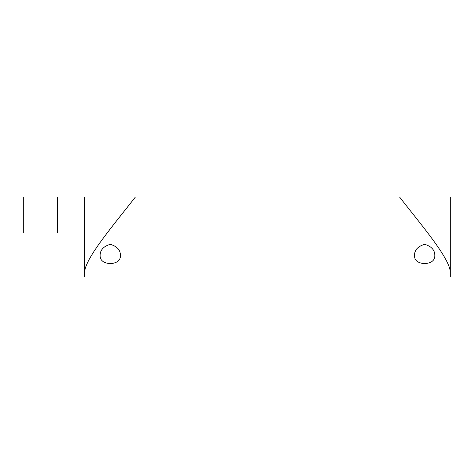 <?xml version="1.0" encoding="UTF-8"?>
<svg xmlns="http://www.w3.org/2000/svg" width="474" height="474" viewBox="0 0 474 474"><rect width="100%" height="100%" fill="white"/><g stroke="black" fill="none" stroke-linecap="round" stroke-linejoin="round"><path stroke-width="0.71" d="M135.428 196.965C113.689 224.901 86.327 256.772 84.645 271.489L84.645 277.035L450.3 277.035L450.3 196.965L23.7 196.965L23.7 233.024L84.645 233.024M110.294 263.686C103.498 263.064 100.115 260.404 100.133 255.699C100.014 250.177 103.403 246.373 110.3 244.3C117.185 246.385 120.568 250.183 120.449 255.699C120.473 260.404 117.09 263.064 110.294 263.686M424.651 263.686C417.861 263.064 414.472 260.404 414.495 255.699C414.371 250.177 417.766 246.373 424.663 244.3C431.547 246.385 434.931 250.183 434.812 255.699C434.836 260.404 431.447 263.064 424.651 263.686M450.3 271.489C448.617 256.772 421.256 224.901 399.517 196.965M84.645 271.489L84.645 196.965M57.555 233.024L57.555 196.965"/></g></svg>
